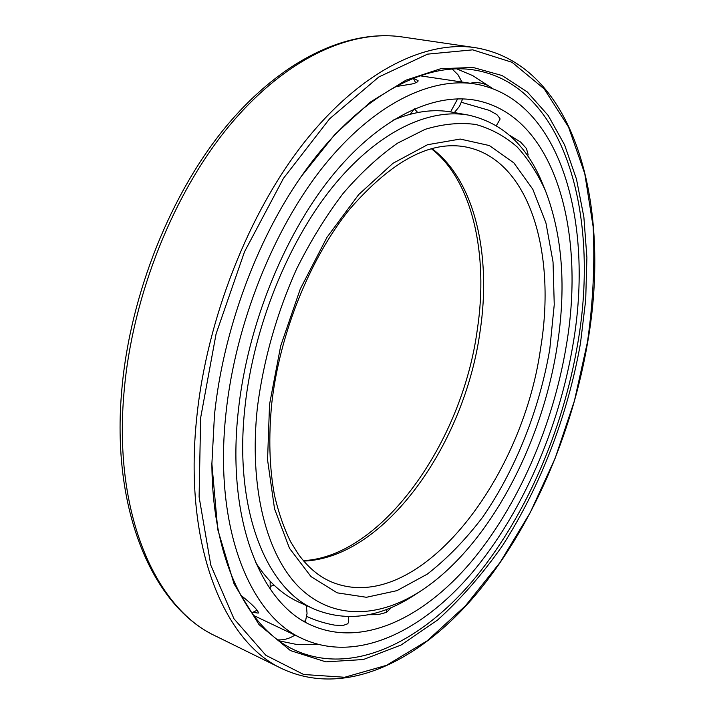 <?xml version="1.0" encoding="UTF-8"?>
<svg xmlns="http://www.w3.org/2000/svg" width="715" height="715" viewBox="0 0 715 715"><rect width="100%" height="100%" fill="white"/><g stroke="black" fill="none" stroke-linecap="round" stroke-linejoin="round"><path stroke-width="1.07" d="M303.464 621.04L305.537 621.112M238.426 409.909C226.003 519.34 260.555 603.657 311.615 625.33C362.264 647.736 423.101 618.278 470.658 562.464C518.268 505.889 553.044 425.55 566.307 345.667C586.059 231.034 554.831 114.543 474.805 100.118C432.369 92.762 378.065 118.681 330.723 177.615C283.551 236.594 247.542 326.237 238.426 409.909M348.312 622.72L347.696 623.802L342.932 625.518L334.423 625.098C324.538 623.292 315.306 620.397 306.726 616.41M391.579 607.384L386.538 612.371L378.047 614.65L368.556 614.703M509.482 135.207L520.556 142.026L526.437 148.497L528.09 154.494L527.733 155.977M461.524 102.317L489.418 110.414L496.836 114.588L499.946 118.431L499.892 119.575M226.074 412.332C213.249 527.5 249.696 615.838 303.053 638.96C357.017 663.27 421.653 631.863 471.927 572.938C522.272 513.182 558.933 428.589 573.028 344.353C594.013 223.339 561.302 99.036 475.475 84.03C430.707 76.612 373.391 104.059 323.377 166.479C273.532 228.925 235.521 323.886 226.074 412.332M240.553 595.077C246.729 599.867 251.501 604.068 254.871 607.678C257.543 610.53 258.66 612.335 258.24 613.095L253.092 612.362M253.521 615.409L303.053 638.96M475.475 84.03L420.062 75.799M413.583 78.194L418.141 80.786C418.069 81.832 416.085 82.877 412.189 83.941L395.511 86.667M499.919 119.485L496.362 125.608M348.285 622.81L348.75 616.705M279.154 640.855L296.019 644.331L318.568 644.617M456.867 68.926L472.731 75.62L488.801 86.023M300.684 177.284C355.248 98.277 422.815 61.642 473.777 69.936C565.511 84.468 599.965 216.118 577.818 343.012C563 431.19 524.551 519.626 471.614 582.09C418.767 643.643 350.52 676.426 293.659 649.604C246.97 627.564 212.069 559.085 211.89 463.07M214.455 415.156L211.89 463.829L217.735 529.502L234.073 583.932L259.036 624.633L290.397 650.57L325.879 661.867L363.381 659.516L401.097 645.001L437.58 620.03C460.916 598.902 482.545 574.127 502.457 545.706C540.513 486.566 567.764 415.317 580.482 343.28L585.701 299.996L586.899 257.632L583.869 217.038L576.478 179.125L564.591 144.895L548.164 115.437L527.259 91.922L502.073 75.531L473.026 67.451L440.735 68.712L406.102 80.116L370.307 102.093L334.781 134.527L301.113 176.659C256.024 241.33 222.946 331.742 214.455 415.156M255.496 562.249C267.821 581.42 282.425 594.782 299.317 602.343L314.931 609.403C347.231 622.372 380.711 617.411 415.361 594.514L421.162 590.724C487.693 547.136 541.318 446.401 556.905 347.91C566.459 288.127 562.642 235.727 545.456 190.717L542.828 184.3C527.25 145.797 502.484 122.739 468.513 115.115C428.276 107.84 376.912 132.15 332.243 187.437C287.734 242.778 253.798 326.88 245.129 405.593C233.269 508.955 266.078 589.097 314.931 609.403M392.821 120.29C413.842 111.477 433.451 108.743 451.648 112.085L468.513 115.115M545.456 190.717C537.778 173.736 528.322 159.132 517.097 146.888C504.897 136.225 491.187 128.772 475.958 124.508C459.968 122.283 443.005 123.901 425.085 129.352L397.612 143.143C379.022 156.093 360.878 172.833 343.173 193.372C326.031 215.894 310.462 241.196 296.448 269.278C276.669 313.635 263.674 359.448 257.48 406.71C248.471 488.086 266.892 556.431 300.363 588.445C334.102 620.316 379.629 617.796 421.162 590.724M457.654 98.849L450.593 111.898M386.538 612.371L386.52 609.43M200.638 417.873L199.101 496.925L210.827 565.252L233.966 618.761L265.864 655.298L303.669 674.495L344.666 677.266L386.484 665.334L427.248 640.783L465.474 605.793L500.071 562.455L530.19 512.682L555.162 458.244L574.431 400.793L587.489 341.904C593.084 302.418 594.952 263.951 593.11 226.503L584.772 173.682L568.523 127.002L544.231 88.955L512.065 62.303L472.722 49.844L427.579 54.134L378.843 76.97L329.579 118.815L283.498 178.285L244.503 251.805L216.082 333.896L200.638 417.873M196.75 417.524C183.183 545.223 223.831 642.258 282.166 668.757C344.675 697.974 418.221 661.831 474.546 596.149C531.03 529.386 571.821 435.515 587.757 341.761C611.423 206.823 575.968 64.341 475.153 47.646C425.157 40.219 361.075 71.116 305.064 141.356C249.249 211.595 206.832 318.47 196.75 417.524M282.166 668.757L215.832 636.135C155.584 608.572 112.648 513.325 124.204 390.301C132.722 294.83 173.87 192.612 229.479 125.572C285.294 58.559 350.341 29.27 402.018 36.93L475.153 47.646M269.546 404.341L280.682 345.962L300.318 288.896L327.014 237.273L358.689 194.578L392.982 163.288L427.525 144.725L460.228 139.059L489.4 145.565L513.862 162.877L532.836 189.296L545.938 222.955L553.044 262.003L554.25 304.679L549.772 349.313C539.378 409.686 515.604 469.594 482.67 517.168C465.474 539.78 447.009 558.764 427.284 574.127L396.95 590.644L366.438 597.284L337.212 592.851L310.971 576.567L289.495 548.307L274.533 508.803L267.562 459.861L269.546 404.341M466.055 147.013C529.779 159.561 556.538 253.262 540.585 348.402C522.048 481.794 416.246 617.796 330.982 581.724C318.872 576.505 308.013 567.352 298.405 554.286L290.755 541.997C284.114 528.653 278.725 513.227 274.578 495.718C269.376 467.95 268.447 437.062 271.798 403.054C279.788 333.136 310.104 258.383 349.367 209.531C391.57 160.929 430.466 140.086 466.055 147.013M303.741 561.096C385.081 557.977 464.732 443.8 480.087 331.304C491.571 255.72 475.243 180.877 431.923 148.577M305.493 621.237L307.048 613.434L306.369 605.534M277.795 639.862C283.98 640.157 289.664 638.575 294.857 635.108M492.394 88.499L492.018 88.195C485.574 83.324 478.38 81.662 470.434 83.199M414.405 108.868L417.721 112.523M454.356 112.568L459.495 106.347L462.668 98.885M461.836 81.796L457.975 74.744L452.273 69.132M410.33 114.203L414.173 108.966M415.701 82.779L413.306 78.301M270.252 589.124L270.127 581.224M251.698 612.943L257.051 610.217M274.113 585.21L270.458 586.309M215.832 636.135C153.216 607.151 110.494 510.68 121.925 388.477C130.38 293.624 171.171 192.451 226.727 125.724C282.443 59.104 348.348 29.074 402.018 36.93M303.357 560.64C381.631 556.797 462.328 442.433 477.28 329.758C488.828 254.469 472.231 180.055 431.351 148.738"/></g></svg>
